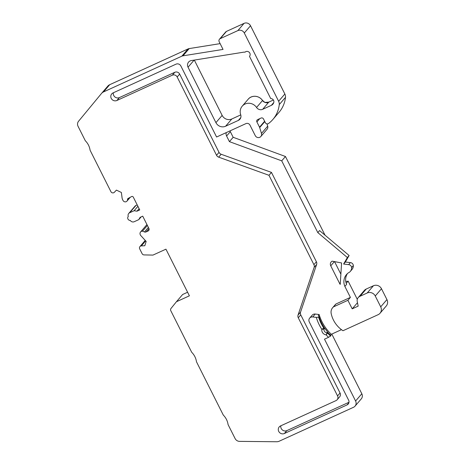 <?xml version="1.0" encoding="UTF-8"?>
<svg xmlns="http://www.w3.org/2000/svg" width="465" height="465" viewBox="0 0 465 465"><rect width="100%" height="100%" fill="white"/><g stroke="black" fill="none" stroke-linecap="round" stroke-linejoin="round"><path stroke-width="0.7" d="M107.735 86.205A6.121 5.812 40.7 0 1 107.804 86.124A6.121 5.812 40.7 0 1 109.717 84.688L188.029 48.941A4.894 4.65 40.7 0 1 189.214 48.581L220.125 43.629M219.474 39.217L225.705 31.969A2.447 2.325 40.7 0 1 226.467 31.393L244.073 23.355A4.894 4.65 40.7 0 1 250.525 25.749L284.859 94.011A6.121 5.812 40.7 0 1 285.481 97.365A29.557 28.08 40.7 0 1 279.122 112.199L272.891 119.447A29.557 28.08 -139.3 0 0 279.256 104.613A6.121 5.812 -139.3 0 0 278.628 101.265L244.294 32.998A4.894 4.65 -139.3 0 0 237.848 30.609L220.241 38.642A2.447 2.325 -139.3 0 0 219.201 41.786L223.037 49.418L182.989 55.829A4.894 4.65 -139.3 0 0 181.803 56.189L103.492 91.936A6.121 5.812 -139.3 0 0 101.579 93.372A6.121 5.812 -139.3 0 0 101.51 93.453L78.556 121.249A4.894 4.65 -139.3 0 0 78.062 126.323L85.304 140.726C87.949 143.412 89.547 146.591 90.1 150.259L110.926 191.673A2.139 2.034 -139.3 0 0 114.361 192.283L116.401 190.115L121.348 192.446L121.964 196.916A7.521 7.144 -139.3 0 0 123.283 200.868A2.418 2.296 40.7 0 0 126.992 201.101L130.276 197.276M266.997 123.876L267.695 126.178A3.447 3.272 40.7 0 1 267.084 129.241L260.859 136.495A3.447 3.272 -139.3 0 0 261.469 133.426L259.685 127.573A2.447 2.325 -139.3 0 0 259.522 127.183L256.895 121.946A1.837 1.744 40.7 0 1 257.674 119.586L261.057 118.046A1.837 1.744 40.7 0 1 263.475 118.941L265.346 122.673A2.139 2.034 40.7 0 0 268.526 123.51A29.557 28.08 -139.3 0 0 272.891 119.447M230.018 130.88A4.894 4.65 -139.3 0 0 230.332 131.665L233.163 137.291L285.458 156.496L281.72 160.849L229.425 141.639L226.595 136.013A4.894 4.65 40.7 0 1 226.234 132.606M325.035 235.197L285.458 156.496M340.874 274.176L334.556 261.621M345.733 281.22A3.674 3.488 -139.3 0 0 348.14 281.127L357.289 299.321M358.108 297.716L364.333 290.462A6.121 5.812 40.7 0 1 366.251 289.027L373.424 285.754A6.121 5.812 40.7 0 1 381.486 288.742L386.938 299.588A6.121 5.812 40.7 0 1 386.246 306.011L380.021 313.265A6.121 5.812 -139.3 0 0 380.713 306.842L375.255 295.99A6.121 5.812 -139.3 0 0 367.193 293.002L360.02 296.275A6.121 5.812 -139.3 0 0 358.108 297.716A6.121 5.812 -139.3 0 0 357.887 297.989A4.894 4.65 -139.3 0 0 357.23 301.436L358.166 306.127L352.208 308.847L347.907 300.303L333.463 306.894L335.957 303.994L350.401 297.402L344.867 286.405L346.611 284.377A11.921 11.329 -139.3 0 1 347.454 273.571M126.992 201.101A2.418 2.296 40.7 0 0 127.52 199.508A1.226 1.163 40.7 0 1 128.102 198.45L131.612 196.556A1.226 1.163 -139.3 0 1 133.292 197.125L139.738 209.936L136.977 211.191L134.123 210.715L129.706 212.726A3.057 2.906 -139.3 0 0 128.294 216.417A2.447 2.325 -139.3 0 0 130.322 220.451A3.057 2.906 -139.3 0 0 134.222 221.712L138.779 219.631L140.087 217.37L142.726 216.161L148.922 228.484A1.959 1.86 40.7 0 1 148.091 231L146.01 231.948A1.959 1.86 40.7 0 1 144.493 231.965L142.499 231.163A2.563 2.435 40.7 0 0 140.134 234.319A2.441 2.319 -139.3 0 0 141.029 235.813L146.173 241.445L144.818 245.735L141.337 245.915A2.139 2.034 -139.3 0 0 139.68 248.845L142.116 253.681A2.139 2.034 -139.3 0 0 144.045 254.907L152.962 255.093L165.941 249.17L189.4 295.816L176.427 301.739L170.986 308.481A2.139 2.034 -139.3 0 0 170.783 310.684L191.69 352.255C194.335 354.94 195.934 358.12 196.486 361.787L223.281 415.059C225.926 417.744 227.525 420.924 228.077 424.597L235.104 438.565A4.894 4.65 -139.3 0 0 239.562 441.372L276.681 441.75A6.121 5.812 -139.3 0 0 279.169 441.227L353.51 407.294A4.894 4.65 -139.3 0 0 355.039 406.143L361.27 398.894A4.894 4.65 40.7 0 0 361.822 393.756L331.801 334.073M187.598 292.235L182.652 294.49L176.427 301.739M146.952 224.56A2.563 2.435 -139.3 0 0 146.795 224.729L140.57 231.977M128.747 213.447L134.978 206.198A3.057 2.906 40.7 0 1 135.931 205.478L137.204 204.896M262.493 100.341C264.3 102.033 265.253 102.713 265.352 102.381L268.799 102.102L262.679 109.304L271.351 105.346A4.883 4.638 40.7 0 0 273.804 102.44A3.057 2.906 40.7 0 0 270.665 98.574A7.341 6.975 40.7 0 0 270.334 97.807L249.484 56.358A3.057 2.906 -139.3 0 0 249.153 52.237A3.057 2.906 -139.3 0 0 245.003 52.202A4.894 4.65 40.7 0 0 243.515 52.202L191.313 60.566A4.894 4.65 -139.3 0 0 188.04 67.21L215.923 122.644A7.341 6.975 40.7 0 0 225.595 126.23L238.359 120.406L240.794 117.569M273.385 100.01L268.799 102.102M194.329 60.084L222.148 115.396A7.341 6.975 -139.3 0 0 231.82 118.982L240.76 114.902M355.039 406.143A4.894 4.65 -139.3 0 0 355.597 401.004L324.494 339.171L328.54 337.323L331.057 335.608A41.309 39.24 -139.3 0 1 328.092 332.609L324.262 327.668A41.309 39.24 -139.3 0 1 319.048 316.688L318.624 317.188L316.328 317.386L312.736 316.944A3.674 3.488 -139.3 0 0 309.272 321.943L348.622 400.185A3.674 3.488 40.7 0 1 347.059 404.905L284.377 433.514A4.284 4.069 40.7 0 1 279.221 426.928A4.284 4.069 40.7 0 1 280.558 425.923L335.997 400.615A3.674 3.488 -139.3 0 0 337.561 395.901L298.268 317.775A3.674 3.488 40.7 0 1 298.053 315.032L314.125 267.404A3.674 3.488 -139.3 0 0 313.91 264.655L268.973 175.305L218.666 157.158A3.674 3.488 40.7 0 1 216.539 155.275L177.159 76.981A3.674 3.488 -139.3 0 0 172.323 75.185L116.884 100.492A4.284 4.069 40.7 0 1 111.728 93.907A4.284 4.069 40.7 0 1 113.065 92.901L176.014 64.164A3.674 3.488 40.7 0 1 180.85 65.96L216.585 137.012L245.927 123.62A3.057 2.906 40.7 0 1 249.961 125.114L254.733 134.606A4.592 4.359 -139.3 0 0 255.041 135.129A3.447 3.272 -139.3 0 0 260.859 136.495M262.679 109.304A4.894 4.65 40.7 0 1 256.558 107.467A9.178 8.719 40.7 0 0 242.207 106.183L248.182 99.225A9.178 8.719 40.7 0 1 251.054 97.069A9.178 8.719 40.7 0 1 251.152 97.028A9.178 8.719 40.7 0 1 262.533 100.51A4.894 4.65 -139.3 0 0 268.66 102.341M238.359 120.406A4.894 4.65 40.7 0 0 240.696 114.71A9.178 8.719 40.7 0 1 242.207 106.183M233.163 137.291L229.425 141.639M317.81 232.599L319.554 230.57L349.116 255.506L345.361 262.01L350.377 262.615A3.057 2.906 40.7 0 1 353.324 265.567L351.581 267.596A3.057 2.906 -139.3 0 0 348.634 264.643L343.618 264.039L347.372 257.534L317.81 232.599L281.72 160.849M330.743 265.817A3.674 3.488 40.7 0 1 332.173 261.167L341.589 262.957L340.223 284.406A3.674 3.488 40.7 0 1 339.7 283.627L330.743 265.817L334.382 261.586M346.227 283.359L348.14 281.127M350.401 297.402L347.907 300.303M357.486 302.703L352.208 308.847M353.324 265.567A5.836 5.545 40.7 0 1 352.046 269.392L350.302 271.426A5.836 5.545 40.7 0 1 348.326 272.862A11.921 11.329 40.7 0 0 346.518 274.536A11.921 11.329 40.7 0 0 344.867 286.405M113.355 92.767A4.284 4.069 -139.3 0 0 119.377 97.592L174.811 72.29A3.674 3.488 40.7 0 1 179.653 74.08L219.027 152.375A3.674 3.488 -139.3 0 0 221.154 154.258L271.461 172.405L268.973 175.305M314.125 267.404L316.619 264.504A3.674 3.488 40.7 0 0 316.403 261.76L271.461 172.405M316.619 264.504L300.547 312.131A3.674 3.488 -139.3 0 0 300.756 314.875L340.049 393.001A3.674 3.488 40.7 0 1 339.636 396.854L337.142 399.755M280.848 425.789A4.284 4.069 -139.3 0 0 286.87 430.613L348.988 402.26M312.736 316.944L315.224 314.044A3.674 3.488 -139.3 0 0 312.178 315.189L309.684 318.089M315.224 314.044L319.141 314.526A42.838 40.693 -139.3 0 0 331.312 334.294L341.461 329.662M333.463 306.894A7.341 6.975 -139.3 0 0 332.655 307.685L335.149 304.79A7.341 6.975 40.7 0 1 335.957 303.994M351.581 267.596A5.836 5.545 40.7 0 1 350.302 271.426M349.116 255.506L347.372 257.534M345.361 262.01L343.618 264.039M350.377 262.615L348.634 264.643M332.655 307.685A7.341 6.975 -139.3 0 0 331.19 313.579A26.307 24.994 -139.3 0 0 333.469 320.089A26.307 24.994 -139.3 0 0 342.978 330.731L378.103 314.7A6.121 5.812 -139.3 0 0 380.021 313.265M330.574 335.16L331.312 334.294M330.627 336.108A41.309 39.24 40.7 0 1 327.662 333.109L326.145 334.876L327.447 331.929M319.141 314.526L318.322 315.473L319.048 316.688M328.092 332.609L327.662 333.109A1.226 1.163 -139.3 0 0 326.796 332.684A2.935 2.79 40.7 0 1 324.018 329.098L321.838 329.319L324.262 327.668M142.499 231.163L147.405 225.455M138.779 219.631L141.139 216.888M134.123 210.715L137.907 206.303M136.977 211.191L139.116 208.704M328.54 337.323A43.14 40.984 40.7 0 1 326.145 334.881A4.772 4.534 40.7 0 1 321.838 329.325A43.14 40.984 40.7 0 1 316.328 317.386M259.72 118.656L256.895 121.946M264.626 121.243L259.522 127.183M259.685 127.573L264.812 121.603M267.695 126.178L261.469 133.426M226.595 136.013L230.332 131.665M340.316 282.912L339.7 283.627M361.822 393.756L355.597 401.004M324.669 328.342L324.018 329.098A1.226 1.163 -139.3 0 0 323.838 328.168A41.309 39.24 40.7 0 1 323.547 327.726A41.309 39.24 40.7 0 1 318.624 317.188M348.884 402.777L347.059 404.905M284.377 433.514L286.87 430.613M340.049 393.001L337.561 395.901M298.268 317.775L300.756 314.875M300.547 312.131L298.053 315.032M316.403 261.76L313.91 264.655M218.666 157.158L221.154 154.258M219.027 152.375L216.539 155.275M177.159 76.981L179.653 74.08M174.811 72.29L172.323 75.185M116.884 100.492L119.377 97.592M386.938 299.588L380.713 306.842M375.255 295.99L381.486 288.742M373.424 285.754L367.193 293.002M360.02 296.275L366.251 289.027M285.481 97.365L279.256 104.613M284.859 94.011L278.628 101.265M244.294 32.998L250.525 25.749M244.073 23.355L237.848 30.609M220.241 38.642L226.467 31.393M182.989 55.829L189.214 48.581M188.029 48.941L181.803 56.189M103.492 91.936L109.717 84.688M141.337 245.915L145.661 240.882M148.393 227.426L144.493 231.965M146.01 231.948L148.945 228.53M149.067 229.861L148.091 231M129.706 212.726L135.931 205.478M127.52 199.508L128.712 198.119M225.595 126.23L231.82 118.982M273.78 102.515L271.351 105.346M262.533 100.51L256.558 107.467M188.04 67.21L194.138 60.113M222.148 115.396L215.923 122.644M101.579 93.372L107.804 86.124M139.924 246.595L145.237 240.417M248.182 99.225C251.088 95.412 258.401 94.75 262.545 100.423"/></g></svg>

